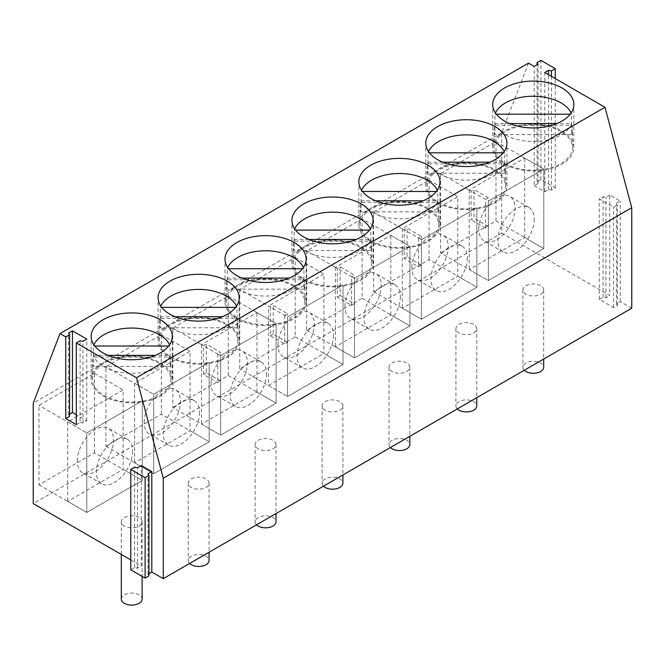 <?xml version="1.0" encoding="UTF-8"?>
<svg xmlns="http://www.w3.org/2000/svg" width="665" height="665" viewBox="0 0 665 665"><rect width="100%" height="100%" fill="white"/><g stroke="black" fill="none" stroke-linecap="round" stroke-linejoin="round"><path stroke-width="0.5" stroke-dasharray="3.33 2.49" d="M130.772 569.839L134.596 567.627L137.464 568.184L141.288 565.973L141.288 465.508M137.464 568.184L137.464 467.719M130.772 559.897L141.288 565.973M148.935 573.704L147.979 574.252L148.935 575.907M528.492 63.117L501.726 132.667L501.726 233.124L33.25 503.596M501.726 233.124L609.763 295.501L609.763 195.036L620.279 201.113L616.455 203.315L617.411 204.978L613.587 207.181L599.24 198.901L603.072 196.699L605.94 197.247L609.763 195.036M631.75 308.194L620.279 301.569L616.455 303.78L617.411 305.435L613.587 307.646L599.24 299.366L603.072 297.155L605.94 297.712L609.763 295.501M134.596 567.627L134.596 467.163M147.979 574.252L147.979 473.788M76.276 424.661L80.099 422.458L80.099 340.763M80.099 422.458L82.967 423.007L86.791 420.804L76.276 414.727M69.584 414.179L68.628 414.727L69.584 416.381M501.726 132.667L33.25 403.14M94.438 452.815L94.438 373.331L38.986 405.342L38.986 484.835L94.438 452.815L142.244 480.413L142.244 400.929L86.791 432.94L86.791 512.432L142.244 480.413L142.244 400.929L86.791 432.94L86.791 512.432L142.244 480.413L123.125 469.374L123.125 389.89L67.672 421.901L86.791 432.94L38.986 405.342M440.538 252.999L495.99 220.98L495.99 141.495L440.538 173.515L440.538 252.999L488.343 280.597L543.795 248.585L543.795 169.093L488.343 201.113L488.343 280.597L543.795 248.585L543.795 169.093L488.343 201.113L488.343 280.597L469.216 269.558L524.668 237.546L543.795 248.585L495.99 220.98M362.134 218.777L306.69 250.788L306.69 330.272L362.134 298.261L362.134 218.777L409.939 246.374L354.487 278.386L354.487 357.878L409.939 325.858L409.939 246.374L354.487 278.386L354.487 357.878L409.939 325.858L409.939 246.374L390.821 235.335L335.368 267.347L354.487 278.386L351.619 276.731L351.619 305.435L337.28 297.155L337.28 268.452L340.148 266.798L354.487 275.077L351.619 276.731M172.833 407.554L228.286 375.542L228.286 296.05L172.833 328.069L172.833 407.554L220.639 435.151L276.091 403.14L276.091 323.647L220.639 355.667L220.639 435.151L276.091 403.14L276.091 323.647L220.639 355.667L220.639 435.151L201.52 424.112L256.973 392.101L276.091 403.14L228.286 375.542M161.362 414.179L161.362 334.695L105.91 366.706L105.91 446.19L161.362 414.179L209.167 441.776L209.167 362.292L153.715 394.303L153.715 473.788L209.167 441.776L209.167 362.292L153.715 394.303L153.715 473.788L209.167 441.776L190.049 430.737L190.049 351.253L134.596 383.264L153.715 394.303L105.91 366.706M239.757 289.425L239.757 368.917L295.21 336.897L295.21 257.413L239.757 289.425L270.356 307.089L273.224 305.435L287.563 313.714L284.695 315.368L287.563 317.03L287.563 396.515L343.015 364.495L343.015 285.011L287.563 317.03L287.563 396.515L343.015 364.495L343.015 285.011L287.563 317.03L268.444 305.991L268.444 385.476L287.563 396.515L239.757 368.917M429.066 259.624L429.066 180.132L373.614 212.152L373.614 291.636L429.066 259.624L476.863 287.222L476.863 207.738L421.411 239.749L421.411 319.233L476.863 287.222L476.863 207.738L421.411 239.749L421.411 319.233L476.863 287.222L457.744 276.183L457.744 196.699L402.292 228.71L421.411 239.749L418.543 238.095L421.411 236.441L407.071 228.162L404.204 229.816L404.204 258.519L418.543 266.798L421.411 265.144L421.411 236.441M488.343 197.796L485.475 199.458L485.475 228.162L488.343 226.499L488.343 197.796L473.995 189.517L473.995 218.22L471.128 219.882L471.128 191.179L473.995 189.517M488.343 226.499L473.995 218.22M68.628 414.727L68.628 333.032M86.791 420.804L86.791 339.108M82.967 423.007L82.967 341.311M103.042 395.958A40.565 23.416 0 0 0 147.248 401.037A40.565 23.416 0 0 0 172.285 379.399A40.565 23.416 0 0 0 160.406 362.841A40.565 23.416 0 0 0 116.2 357.762A40.565 23.416 0 0 0 91.163 379.399A40.565 23.416 0 0 0 103.042 395.958M437.67 202.767A40.565 23.416 0 0 0 481.876 207.846A40.565 23.416 0 0 0 506.913 186.208A40.565 23.416 0 0 0 495.034 169.65A40.565 23.416 0 0 0 450.828 164.571A40.565 23.416 0 0 0 425.791 186.208A40.565 23.416 0 0 0 437.67 202.767M303.822 280.04A40.565 23.416 0 0 0 348.019 285.119A40.565 23.416 0 0 0 373.065 263.481A40.565 23.416 0 0 0 361.178 246.923A40.565 23.416 0 0 0 316.981 241.852A40.565 23.416 0 0 0 291.935 263.481A40.565 23.416 0 0 0 303.822 280.04M169.966 357.321A40.565 23.416 0 0 0 214.172 362.4A40.565 23.416 0 0 0 239.209 340.763A40.565 23.416 0 0 0 227.33 324.204A40.565 23.416 0 0 0 183.124 319.125A40.565 23.416 0 0 0 158.087 340.763A40.565 23.416 0 0 0 169.966 357.321M294.254 285.568A40.565 23.416 0 0 0 250.048 280.489A40.565 23.416 0 0 0 225.011 302.126A40.565 23.416 0 0 0 236.89 318.685A40.565 23.416 0 0 0 281.096 323.755A40.565 23.416 0 0 0 306.141 302.126A40.565 23.416 0 0 0 294.254 285.568M428.11 208.286A40.565 23.416 0 0 0 383.904 203.207A40.565 23.416 0 0 0 358.859 224.845A40.565 23.416 0 0 0 370.746 241.403A40.565 23.416 0 0 0 414.952 246.482A40.565 23.416 0 0 0 439.989 224.845A40.565 23.416 0 0 0 428.11 208.286M94.438 373.331L123.125 389.89M38.986 484.835L86.791 512.432L67.672 501.393L123.125 469.374M373.614 212.152L404.204 229.816M429.066 180.132L457.744 196.699M418.543 238.095L418.543 266.798M373.614 291.636L421.411 319.233L402.292 308.194L457.744 276.183M295.21 336.897L343.015 364.495L323.897 353.456L323.897 273.972L268.444 305.991M295.21 257.413L323.897 273.972M270.356 307.089L270.356 335.792L284.695 344.071L287.563 342.417L287.563 313.714M284.695 315.368L284.695 344.071M161.362 334.695L190.049 351.253M105.91 446.19L153.715 473.788L134.596 462.749L190.049 430.737M228.286 296.05L276.091 323.647L256.973 312.608L201.52 344.628L220.639 355.667L217.771 354.013L220.639 352.35L206.3 344.071L203.432 345.734L203.432 374.437L217.771 382.716L220.639 381.062L220.639 352.35M172.833 328.069L203.432 345.734M217.771 354.013L217.771 382.716M306.69 330.272L354.487 357.878L335.368 346.839L390.821 314.819L409.939 325.858L362.134 298.261M306.69 250.788L337.28 268.452M485.475 228.162L471.128 219.882M421.411 265.144L407.071 256.865L407.071 228.162M407.071 256.865L404.204 258.519M287.563 342.417L273.224 334.138L273.224 305.435M273.224 334.138L270.356 335.792M220.639 381.062L206.3 372.774L206.3 344.071M206.3 372.774L203.432 374.437M351.619 305.435L354.487 303.78L340.148 295.501L340.148 266.798M340.148 295.501L337.28 297.155M354.487 303.78L354.487 275.077M534.228 185.66L544.751 191.728L548.575 189.517L551.443 190.074L555.267 187.863L540.919 179.583L537.096 181.794L538.052 183.449L534.228 185.66L534.228 66.425M544.751 191.728L544.751 72.502M620.279 301.569L620.279 201.113M605.94 297.712L605.94 197.247M603.072 297.155L603.072 196.699M599.24 299.366L599.24 198.901M613.587 307.646L613.587 207.181M617.411 305.435L617.411 204.978M616.455 303.78L616.455 203.315M548.575 189.517L548.575 74.704M551.443 190.074L551.443 76.359M555.267 187.863L555.267 78.57M540.919 179.583L540.919 60.357M537.096 181.794L537.096 64.771M538.052 183.449L538.052 64.214M504.594 164.13A40.565 23.416 0 0 0 548.8 169.201A40.565 23.416 0 0 0 573.837 147.572A40.565 23.416 0 0 0 561.958 131.005A40.565 23.416 0 0 0 517.752 125.934A40.565 23.416 0 0 0 492.715 147.572A40.565 23.416 0 0 0 504.594 164.13M440.538 173.515L471.128 191.179M495.99 141.495L543.795 169.093L524.668 158.054L469.216 190.074L485.475 199.458M534.228 219.217A25.686 14.83 -60 0 1 523.014 245.069A25.686 14.83 -60 0 1 503.222 251.952A25.686 14.83 -60 0 1 497.902 240.19A25.686 14.83 -60 0 1 509.116 214.338A25.686 14.83 -60 0 1 528.908 207.455A25.686 14.83 -60 0 1 534.228 219.217M469.216 190.074L469.216 269.558M524.668 237.546L524.668 158.054M478.775 229.151A25.686 14.83 -60 0 1 489.989 203.299A25.686 14.83 -60 0 1 509.789 196.416A25.686 14.83 -60 0 1 515.109 208.178A25.686 14.83 -60 0 1 503.895 234.03A25.686 14.83 -60 0 1 484.103 240.913A25.686 14.83 -60 0 1 478.775 229.151M467.304 257.854A25.686 14.83 -60 0 1 456.09 283.706A25.686 14.83 -60 0 1 436.298 290.588A25.686 14.83 -60 0 1 430.978 278.834A25.686 14.83 -60 0 1 442.192 252.974A25.686 14.83 -60 0 1 461.984 246.092A25.686 14.83 -60 0 1 467.304 257.854M402.292 228.71L402.292 308.194M411.851 267.787A25.686 14.83 -60 0 1 423.065 241.935A25.686 14.83 -60 0 1 442.865 235.053A25.686 14.83 -60 0 1 448.185 246.815A25.686 14.83 -60 0 1 436.971 272.667A25.686 14.83 -60 0 1 417.171 279.549A25.686 14.83 -60 0 1 411.851 267.787M400.38 296.49A25.686 14.83 -60 0 1 389.166 322.35A25.686 14.83 -60 0 1 369.374 329.233A25.686 14.83 -60 0 1 364.054 317.471A25.686 14.83 -60 0 1 375.268 291.619A25.686 14.83 -60 0 1 395.06 284.736A25.686 14.83 -60 0 1 400.38 296.49M335.368 267.347L335.368 346.839M390.821 314.819L390.821 235.335M344.927 306.432A25.686 14.83 -60 0 1 356.141 280.58A25.686 14.83 -60 0 1 375.941 273.697A25.686 14.83 -60 0 1 381.261 285.451A25.686 14.83 -60 0 1 370.048 311.311A25.686 14.83 -60 0 1 350.247 318.194A25.686 14.83 -60 0 1 344.927 306.432M268.444 385.476L323.897 353.456M333.456 335.135A25.686 14.83 -60 0 1 322.242 360.987A25.686 14.83 -60 0 1 302.442 367.87A25.686 14.83 -60 0 1 297.122 356.108A25.686 14.83 -60 0 1 308.336 330.256A25.686 14.83 -60 0 1 328.136 323.373A25.686 14.83 -60 0 1 333.456 335.135M278.003 345.069A25.686 14.83 -60 0 1 289.217 319.217A25.686 14.83 -60 0 1 309.017 312.334A25.686 14.83 -60 0 1 314.337 324.096A25.686 14.83 -60 0 1 303.124 349.948A25.686 14.83 -60 0 1 283.323 356.831A25.686 14.83 -60 0 1 278.003 345.069M266.532 373.772A25.686 14.83 -60 0 1 255.318 399.623A25.686 14.83 -60 0 1 235.518 406.506A25.686 14.83 -60 0 1 230.198 394.744A25.686 14.83 -60 0 1 241.412 368.892A25.686 14.83 -60 0 1 261.212 362.009A25.686 14.83 -60 0 1 266.532 373.772M201.52 344.628L201.52 424.112M256.973 392.101L256.973 312.608M211.079 383.705A25.686 14.83 -60 0 1 222.293 357.853A25.686 14.83 -60 0 1 242.093 350.97A25.686 14.83 -60 0 1 247.413 362.733A25.686 14.83 -60 0 1 236.2 388.584A25.686 14.83 -60 0 1 216.399 395.467A25.686 14.83 -60 0 1 211.079 383.705M199.608 412.408A25.686 14.83 -60 0 1 188.394 438.26A25.686 14.83 -60 0 1 168.594 445.143A25.686 14.83 -60 0 1 163.274 433.389A25.686 14.83 -60 0 1 174.488 407.529A25.686 14.83 -60 0 1 194.288 400.654A25.686 14.83 -60 0 1 199.608 412.408M134.596 383.264L134.596 462.749M144.155 422.35A25.686 14.83 -60 0 1 155.369 396.49A25.686 14.83 -60 0 1 175.161 389.607A25.686 14.83 -60 0 1 180.481 401.369A25.686 14.83 -60 0 1 169.267 427.221A25.686 14.83 -60 0 1 149.475 434.104A25.686 14.83 -60 0 1 144.155 422.35M132.684 451.053A25.686 14.83 -60 0 1 121.471 476.905A25.686 14.83 -60 0 1 101.67 483.788A25.686 14.83 -60 0 1 96.35 472.025A25.686 14.83 -60 0 1 107.564 446.173A25.686 14.83 -60 0 1 127.364 439.291A25.686 14.83 -60 0 1 132.684 451.053M67.672 421.901L67.672 501.393M77.231 460.986A25.686 14.83 -60 0 1 88.445 435.134A25.686 14.83 -60 0 1 108.237 428.252A25.686 14.83 -60 0 1 113.557 440.006A25.686 14.83 -60 0 1 102.344 465.866A25.686 14.83 -60 0 1 82.551 472.749A25.686 14.83 -60 0 1 77.231 460.986M525.915 285.734A10.407 6.01 180 0 1 537.262 284.429A10.407 6.01 180 0 1 543.687 289.982A10.407 6.01 180 0 1 540.637 294.229A10.407 6.01 180 0 1 529.29 295.534A10.407 6.01 180 0 1 522.865 289.982A10.407 6.01 180 0 1 525.915 285.734M524.253 370.264A10.407 6.01 180 0 1 522.865 367.263A10.407 6.01 180 0 1 525.915 363.007A10.407 6.01 180 0 1 537.262 361.71A10.407 6.01 180 0 1 543.687 367.263M458.991 324.37A10.407 6.01 180 0 1 470.338 323.065A10.407 6.01 180 0 1 476.763 328.618A10.407 6.01 180 0 1 473.713 332.874A10.407 6.01 180 0 1 462.366 334.171A10.407 6.01 180 0 1 455.941 328.618A10.407 6.01 180 0 1 458.991 324.37M457.329 408.9A10.407 6.01 180 0 1 455.941 405.899A10.407 6.01 180 0 1 458.991 401.652A10.407 6.01 180 0 1 470.338 400.347A10.407 6.01 180 0 1 476.763 405.899M392.059 363.007A10.407 6.01 180 0 1 403.406 361.702A10.407 6.01 180 0 1 409.84 367.263A10.407 6.01 180 0 1 406.789 371.511A10.407 6.01 180 0 1 395.442 372.816A10.407 6.01 180 0 1 389.017 367.263A10.407 6.01 180 0 1 392.059 363.007M390.405 447.537A10.407 6.01 180 0 1 389.017 444.536A10.407 6.01 180 0 1 392.059 440.288A10.407 6.01 180 0 1 403.406 438.983A10.407 6.01 180 0 1 409.84 444.536M325.135 401.643A10.407 6.01 180 0 1 336.482 400.347A10.407 6.01 180 0 1 342.907 405.899A10.407 6.01 180 0 1 339.865 410.147A10.407 6.01 180 0 1 328.518 411.452A10.407 6.01 180 0 1 322.093 405.899A10.407 6.01 180 0 1 325.135 401.643M323.481 486.173A10.407 6.01 180 0 1 322.093 483.172A10.407 6.01 180 0 1 325.135 478.925A10.407 6.01 180 0 1 336.482 477.62A10.407 6.01 180 0 1 342.907 483.172M258.211 440.288A10.407 6.01 180 0 1 269.558 438.983A10.407 6.01 180 0 1 275.983 444.536A10.407 6.01 180 0 1 272.941 448.784A10.407 6.01 180 0 1 261.594 450.089A10.407 6.01 180 0 1 255.16 444.536A10.407 6.01 180 0 1 258.211 440.288M256.557 524.818A10.407 6.01 180 0 1 255.16 521.817A10.407 6.01 180 0 1 258.211 517.561A10.407 6.01 180 0 1 269.558 516.264A10.407 6.01 180 0 1 275.983 521.817M191.287 478.925A10.407 6.01 180 0 1 202.634 477.62A10.407 6.01 180 0 1 209.059 483.172A10.407 6.01 180 0 1 206.009 487.428A10.407 6.01 180 0 1 194.662 488.725A10.407 6.01 180 0 1 188.237 483.172A10.407 6.01 180 0 1 191.287 478.925M189.625 563.455A10.407 6.01 180 0 1 188.237 560.454A10.407 6.01 180 0 1 191.287 556.206A10.407 6.01 180 0 1 202.634 554.901A10.407 6.01 180 0 1 209.059 560.454M124.363 517.561A10.407 6.01 180 0 1 135.71 516.264A10.407 6.01 180 0 1 142.135 521.817A10.407 6.01 180 0 1 139.085 526.065A10.407 6.01 180 0 1 127.738 527.37A10.407 6.01 180 0 1 121.313 521.817A10.407 6.01 180 0 1 124.363 517.561M121.313 599.09A10.407 6.01 180 0 1 124.363 594.843A10.407 6.01 180 0 1 135.71 593.537A10.407 6.01 180 0 1 142.135 599.09M571.634 123.549L571.634 134.588A39.21 22.635 0 0 0 572.482 129.908A39.21 22.635 0 0 0 571.634 125.219L494.91 125.219A39.21 22.635 0 0 0 494.062 129.908A39.21 22.635 0 0 0 494.91 134.588L494.91 123.549A39.21 22.635 0 0 0 505.55 134.87A39.21 22.635 0 0 0 544.427 140.564A39.21 22.635 0 0 0 571.634 123.549L556.904 123.549M571.634 134.588L494.91 134.588M494.91 125.219L494.91 114.181A39.21 22.635 0 0 1 495.433 112.942M561.002 131.562A39.21 22.635 0 0 0 518.268 126.649A39.21 22.635 0 0 0 494.062 147.572A39.21 22.635 0 0 0 505.55 163.573A39.21 22.635 0 0 0 548.276 168.486A39.21 22.635 0 0 0 572.482 147.572A39.21 22.635 0 0 0 561.002 131.562M509.648 123.549L494.91 123.549M571.634 125.219L571.634 114.181A39.21 22.635 0 0 0 571.119 112.942M571.634 114.181L570.221 114.181M496.331 114.181L494.91 114.181M504.71 162.185L504.71 173.224A39.21 22.635 0 0 0 505.558 168.544A39.21 22.635 0 0 0 504.71 163.856L427.986 163.856A39.21 22.635 0 0 0 427.138 168.544A39.21 22.635 0 0 0 427.986 173.224L427.986 162.185A39.21 22.635 0 0 0 438.626 173.507A39.21 22.635 0 0 0 477.503 179.209A39.21 22.635 0 0 0 504.71 162.185L489.98 162.185M504.71 173.224L427.986 173.224M427.986 163.856L427.986 152.817A39.21 22.635 0 0 1 428.509 151.578M494.078 170.198A39.21 22.635 0 0 0 451.344 165.294A39.21 22.635 0 0 0 427.138 186.208A39.21 22.635 0 0 0 438.626 202.218A39.21 22.635 0 0 0 481.352 207.123A39.21 22.635 0 0 0 505.558 186.208A39.21 22.635 0 0 0 494.078 170.198M442.724 162.185L427.986 162.185M504.71 163.856L504.71 152.817A39.21 22.635 0 0 0 504.195 151.578M504.71 152.817L503.297 152.817M429.407 152.817L427.986 152.817M437.786 200.822L437.786 211.869A39.21 22.635 0 0 0 438.634 207.181A39.21 22.635 0 0 0 437.786 202.501L361.062 202.501A39.21 22.635 0 0 0 360.214 207.181A39.21 22.635 0 0 0 361.062 211.869L361.062 200.822A39.21 22.635 0 0 0 371.702 212.152A39.21 22.635 0 0 0 410.579 217.846A39.21 22.635 0 0 0 437.786 200.822L423.056 200.822M437.786 211.869L361.062 211.869M361.062 202.501L361.062 191.462A39.21 22.635 0 0 1 361.577 190.215M427.154 208.835A39.21 22.635 0 0 0 384.42 203.931A39.21 22.635 0 0 0 360.214 224.845A39.21 22.635 0 0 0 371.702 240.855A39.21 22.635 0 0 0 414.428 245.759A39.21 22.635 0 0 0 438.634 224.845A39.21 22.635 0 0 0 427.154 208.835M375.8 200.822L361.062 200.822M437.786 202.501L437.786 191.462A39.21 22.635 0 0 0 437.271 190.215M437.786 191.462L436.373 191.462M362.483 191.462L361.062 191.462M370.862 239.466L370.862 250.506A39.21 22.635 0 0 0 371.71 245.817A39.21 22.635 0 0 0 370.862 241.137L294.138 241.137A39.21 22.635 0 0 0 293.29 245.817A39.21 22.635 0 0 0 294.138 250.506L294.138 239.466A39.21 22.635 0 0 0 304.778 250.788A39.21 22.635 0 0 0 343.655 256.482A39.21 22.635 0 0 0 370.862 239.466L356.124 239.466M370.862 250.506L294.138 250.506M294.138 241.137L294.138 230.098A39.21 22.635 0 0 1 294.653 228.86M360.222 247.48A39.21 22.635 0 0 0 317.496 242.567A39.21 22.635 0 0 0 293.29 263.481A39.21 22.635 0 0 0 304.778 279.491A39.21 22.635 0 0 0 347.504 284.396A39.21 22.635 0 0 0 371.71 263.481A39.21 22.635 0 0 0 360.222 247.48M308.876 239.466L294.138 239.466M370.862 241.137L370.862 230.098A39.21 22.635 0 0 0 370.347 228.86M370.862 230.098L369.441 230.098M295.559 230.098L294.138 230.098M303.938 278.103L303.938 289.142A39.21 22.635 0 0 0 304.786 284.462A39.21 22.635 0 0 0 303.938 279.774L227.214 279.774A39.21 22.635 0 0 0 226.366 284.462A39.21 22.635 0 0 0 227.214 289.142L227.214 278.103A39.21 22.635 0 0 0 237.846 289.425A39.21 22.635 0 0 0 276.731 295.119A39.21 22.635 0 0 0 303.938 278.103L289.2 278.103M303.938 289.142L227.214 289.142M227.214 279.774L227.214 268.735A39.21 22.635 0 0 1 227.729 267.496M293.298 286.116A39.21 22.635 0 0 0 250.572 281.212A39.21 22.635 0 0 0 226.366 302.126A39.21 22.635 0 0 0 237.846 318.128A39.21 22.635 0 0 0 280.58 323.04A39.21 22.635 0 0 0 304.786 302.126A39.21 22.635 0 0 0 293.298 286.116M241.944 278.103L227.214 278.103M303.938 279.774L303.938 268.735A39.21 22.635 0 0 0 303.423 267.496M303.938 268.735L302.517 268.735M228.627 268.735L227.214 268.735M237.014 316.74L237.014 327.779A39.21 22.635 0 0 0 237.862 323.099A39.21 22.635 0 0 0 237.014 318.41L160.29 318.41A39.21 22.635 0 0 0 159.442 323.099A39.21 22.635 0 0 0 160.29 327.779L160.29 316.74A39.21 22.635 0 0 0 170.922 328.069A39.21 22.635 0 0 0 209.808 333.764A39.21 22.635 0 0 0 237.014 316.74L222.276 316.74M237.014 327.779L160.29 327.779M160.29 318.41L160.29 307.371A39.21 22.635 0 0 1 160.805 306.133M226.374 324.753A39.21 22.635 0 0 0 183.648 319.848A39.21 22.635 0 0 0 159.442 340.763A39.21 22.635 0 0 0 170.922 356.773A39.21 22.635 0 0 0 213.656 361.677A39.21 22.635 0 0 0 237.862 340.763A39.21 22.635 0 0 0 226.374 324.753M175.02 316.74L160.29 316.74M237.014 318.41L237.014 307.371A39.21 22.635 0 0 0 236.491 306.133M237.014 307.371L235.593 307.371M161.703 307.371L160.29 307.371M170.09 355.384L170.09 366.423A39.21 22.635 0 0 0 170.938 361.735A39.21 22.635 0 0 0 170.09 357.055L93.366 357.055A39.21 22.635 0 0 0 92.518 361.735A39.21 22.635 0 0 0 93.366 366.423L93.366 355.384A39.21 22.635 0 0 0 103.998 366.706A39.21 22.635 0 0 0 142.884 372.4A39.21 22.635 0 0 0 170.09 355.384L155.352 355.384M170.09 366.423L93.366 366.423M93.366 357.055L93.366 346.016A39.21 22.635 0 0 1 93.881 344.778M159.45 363.389A39.21 22.635 0 0 0 116.724 358.485A39.21 22.635 0 0 0 92.518 379.399A39.21 22.635 0 0 0 103.998 395.409A39.21 22.635 0 0 0 146.732 400.313A39.21 22.635 0 0 0 170.938 379.399A39.21 22.635 0 0 0 159.45 363.389M108.096 355.384L93.366 355.384M170.09 357.055L170.09 346.016A39.21 22.635 0 0 0 169.567 344.778M170.09 346.016L168.669 346.016M94.779 346.016L93.366 346.016M172.285 379.399L172.285 336.349M91.163 379.399L91.163 336.349M506.913 186.208L506.913 143.15M425.791 186.208L425.791 143.15M373.065 263.481L373.065 220.431M291.935 263.481L291.935 220.431M239.209 340.763L239.209 297.704M158.087 340.763L158.087 297.704M225.011 302.126L225.011 259.067M306.141 302.126L306.141 259.067M358.859 224.845L358.859 181.794M439.989 224.845L439.989 181.794M573.837 147.572L573.837 104.513M492.715 147.572L492.715 104.513M503.222 251.952L484.103 240.913M528.908 207.455L509.789 196.416M436.298 290.588L417.171 279.549M461.984 246.092L442.865 235.053M369.374 329.233L350.247 318.194M395.06 284.736L375.941 273.697M302.442 367.87L283.323 356.831M328.136 323.373L309.017 312.334M235.518 406.506L216.399 395.467M261.212 362.009L242.093 350.97M168.594 445.143L149.475 434.104M194.288 400.654L175.161 389.607M101.67 483.788L82.551 472.749M127.364 439.291L108.237 428.252M543.687 289.982L543.687 359.042M522.865 289.982L522.865 367.263M476.763 328.618L476.763 397.678M455.941 328.618L455.941 405.899M409.84 367.263L409.84 436.315M389.017 367.263L389.017 444.536M342.907 405.899L342.907 474.96M322.093 405.899L322.093 483.172M275.983 444.536L275.983 513.596M255.16 444.536L255.16 521.817M209.059 483.172L209.059 552.233M188.237 483.172L188.237 560.454M142.135 521.817L142.135 576.397M121.313 521.817L121.313 554.444M494.062 147.572L494.062 129.908M572.482 147.572L572.482 129.908M427.138 186.208L427.138 168.544M505.558 186.208L505.558 168.544M360.214 224.845L360.214 207.181M438.634 224.845L438.634 207.181M293.29 263.481L293.29 245.817M371.71 263.481L371.71 245.817M226.366 302.126L226.366 284.462M304.786 302.126L304.786 284.462M159.442 340.763L159.442 323.099M237.862 340.763L237.862 323.099M92.518 379.399L92.518 361.735M170.938 379.399L170.938 361.735"/><path stroke-width="1" d="M137.464 467.719L141.288 465.508L151.803 471.585L147.979 473.788L148.935 475.45L145.111 477.653L130.772 469.374L134.596 467.163L137.464 467.719M163.274 578.666L163.274 478.21L631.75 207.738L631.75 308.194L163.274 578.666L151.803 572.041L151.803 471.585M163.274 478.21L136.508 377.745L76.276 342.965L80.099 340.763L82.967 341.311L86.791 339.108L72.452 330.829L68.628 333.032L69.584 334.686L65.76 336.897L60.016 333.589L33.25 403.14L33.25 503.596L130.772 559.897M69.584 334.686L69.584 416.381L65.76 418.593L76.276 424.661L76.276 342.965M65.76 418.593L65.76 336.897M151.803 572.041L148.935 573.704M148.935 475.45L148.935 575.907L145.111 578.118L130.772 569.839L130.772 469.374M631.75 207.738L604.984 107.273L136.508 377.745M604.984 107.273L544.751 72.502L548.575 70.291L551.443 70.839L555.267 68.636L540.919 60.357L537.096 62.56L538.052 64.214L534.228 66.425L528.492 63.117L60.016 333.589M160.406 319.782A40.565 23.416 0 0 0 116.2 314.711A40.565 23.416 0 0 0 91.163 336.349A40.565 23.416 0 0 0 103.042 352.907A40.565 23.416 0 0 0 147.248 357.978A40.565 23.416 0 0 0 172.285 336.349A40.565 23.416 0 0 0 160.406 319.782M504.594 121.072A40.565 23.416 0 0 0 548.8 126.15A40.565 23.416 0 0 0 573.837 104.513A40.565 23.416 0 0 0 561.958 87.955A40.565 23.416 0 0 0 517.752 82.876A40.565 23.416 0 0 0 492.715 104.513A40.565 23.416 0 0 0 504.594 121.072M370.746 198.353A40.565 23.416 0 0 0 414.952 203.424A40.565 23.416 0 0 0 439.989 181.794A40.565 23.416 0 0 0 428.11 165.228A40.565 23.416 0 0 0 383.904 160.157A40.565 23.416 0 0 0 358.859 181.794A40.565 23.416 0 0 0 370.746 198.353M236.89 275.626A40.565 23.416 0 0 0 281.096 280.705A40.565 23.416 0 0 0 306.141 259.067A40.565 23.416 0 0 0 294.254 242.509A40.565 23.416 0 0 0 250.048 237.43A40.565 23.416 0 0 0 225.011 259.067A40.565 23.416 0 0 0 236.89 275.626M227.33 281.145A40.565 23.416 0 0 0 183.124 276.066A40.565 23.416 0 0 0 158.087 297.704A40.565 23.416 0 0 0 169.966 314.262A40.565 23.416 0 0 0 214.172 319.341A40.565 23.416 0 0 0 239.209 297.704A40.565 23.416 0 0 0 227.33 281.145M361.178 203.872A40.565 23.416 0 0 0 316.981 198.793A40.565 23.416 0 0 0 291.935 220.431A40.565 23.416 0 0 0 303.822 236.989A40.565 23.416 0 0 0 348.019 242.068A40.565 23.416 0 0 0 373.065 220.431A40.565 23.416 0 0 0 361.178 203.872M495.034 126.591A40.565 23.416 0 0 0 450.828 121.512A40.565 23.416 0 0 0 425.791 143.15A40.565 23.416 0 0 0 437.67 159.708A40.565 23.416 0 0 0 481.876 164.787A40.565 23.416 0 0 0 506.913 143.15A40.565 23.416 0 0 0 495.034 126.591M76.276 414.727L72.452 412.516L69.584 414.179M145.111 578.118L145.111 477.653M72.452 412.516L72.452 330.829M548.575 74.704L548.575 70.291M551.443 76.359L551.443 70.839M555.267 78.57L555.267 68.636M537.096 64.771L537.096 62.56M543.687 359.042L543.687 367.263A10.407 6.01 180 0 1 540.637 371.511A10.407 6.01 180 0 1 524.253 370.264M476.763 397.678L476.763 405.899A10.407 6.01 180 0 1 473.713 410.147A10.407 6.01 180 0 1 457.329 408.9M409.84 436.315L409.84 444.536A10.407 6.01 180 0 1 406.789 448.792A10.407 6.01 180 0 1 390.405 447.537M342.907 474.96L342.907 483.172A10.407 6.01 180 0 1 339.865 487.428A10.407 6.01 180 0 1 323.481 486.173M275.983 513.596L275.983 521.817A10.407 6.01 180 0 1 272.941 526.065A10.407 6.01 180 0 1 256.557 524.818M209.059 552.233L209.059 560.454A10.407 6.01 180 0 1 206.009 564.701A10.407 6.01 180 0 1 189.625 563.455M142.135 576.397L142.135 599.09A10.407 6.01 180 0 1 139.085 603.346A10.407 6.01 180 0 1 127.738 604.643A10.407 6.01 180 0 1 121.313 599.09L121.313 554.444M571.119 112.942A39.21 22.635 0 0 0 561.002 102.859A39.21 22.635 0 0 0 495.433 112.942M556.904 123.549L509.648 123.549M570.221 114.181L496.331 114.181M504.195 151.578A39.21 22.635 0 0 0 494.078 141.495A39.21 22.635 0 0 0 428.509 151.578M489.98 162.185L442.724 162.185M503.297 152.817L429.407 152.817M437.271 190.215A39.21 22.635 0 0 0 427.154 180.132A39.21 22.635 0 0 0 361.577 190.215M423.056 200.822L375.8 200.822M436.373 191.462L362.483 191.462M370.347 228.86A39.21 22.635 0 0 0 360.222 218.777A39.21 22.635 0 0 0 294.653 228.86M356.124 239.466L308.876 239.466M369.441 230.098L295.559 230.098M303.423 267.496A39.21 22.635 0 0 0 293.298 257.413A39.21 22.635 0 0 0 227.729 267.496M289.2 278.103L241.944 278.103M302.517 268.735L228.627 268.735M236.491 306.133A39.21 22.635 0 0 0 226.374 296.05A39.21 22.635 0 0 0 160.805 306.133M222.276 316.74L175.02 316.74M235.593 307.371L161.703 307.371M169.567 344.778A39.21 22.635 0 0 0 159.45 334.686A39.21 22.635 0 0 0 93.881 344.778M155.352 355.384L108.096 355.384M168.669 346.016L94.779 346.016"/></g></svg>
